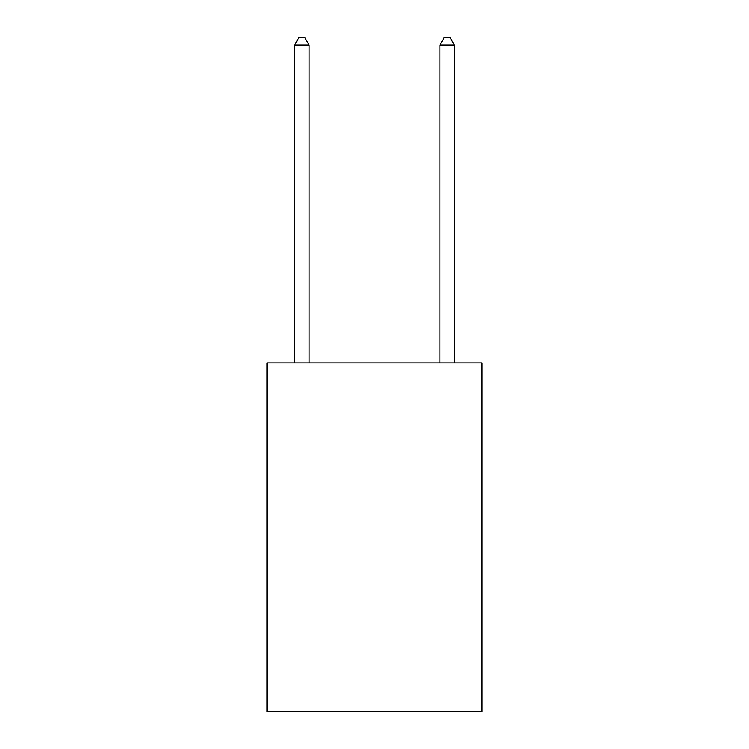 <?xml version="1.0" encoding="UTF-8"?>
<svg xmlns="http://www.w3.org/2000/svg" width="749" height="749" viewBox="0 0 749 749"><rect width="100%" height="100%" fill="white"/><g stroke="black" fill="none" stroke-linecap="round" stroke-linejoin="round"><path stroke-width="1.12" d="M482.01 362.881L482.01 711.55L266.99 711.55L266.99 362.881L482.01 362.881M309.122 362.881L309.122 45.006L294.6 45.006L294.6 362.881M294.6 45.006L298.954 37.45L304.768 37.45L309.122 45.006M454.4 362.881L454.4 45.006L439.878 45.006L439.878 362.881M439.878 45.006L444.232 37.45L450.046 37.45L454.4 45.006"/></g></svg>
